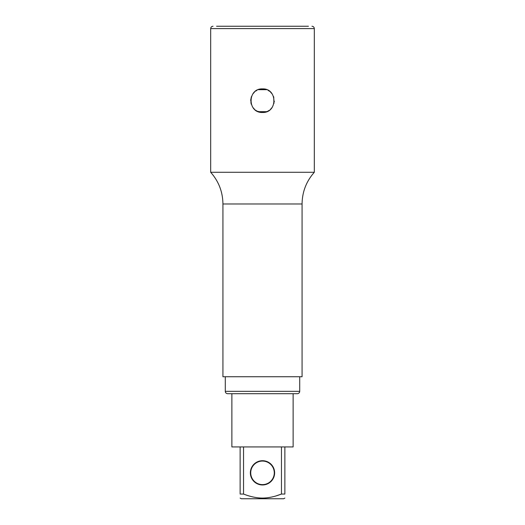 <?xml version="1.0" encoding="UTF-8"?>
<svg xmlns="http://www.w3.org/2000/svg" width="525" height="525" viewBox="0 0 525 525"><rect width="100%" height="100%" fill="white"/><g stroke="black" fill="none" stroke-linecap="round" stroke-linejoin="round"><path stroke-width="0.79" d="M257.237 111.215L262.5 112.462C247.308 113.131 247.295 88.193 262.5 88.902A11.78 11.78 0 0 0 261.082 88.987M257.02 90.254A11.78 11.78 0 0 0 255.76 91.022M253.26 93.378A11.78 11.78 0 0 0 252.807 93.995L254.546 91.993M251.482 96.528A11.78 11.78 0 0 0 251.304 97.027M250.812 99.258A11.78 11.78 0 0 0 250.733 100.222M255.281 109.987A11.78 11.78 0 0 0 257.027 111.11M265.289 89.237L262.5 88.902C277.679 88.18 277.718 113.124 262.5 112.462A11.78 11.78 0 0 0 263.918 112.376M267.973 111.11A11.78 11.78 0 0 0 269.246 110.335M271.747 107.973A11.78 11.78 0 0 0 272.199 107.362M274.201 102.014A11.78 11.78 0 0 0 274.267 101.102M273.801 97.374A11.78 11.78 0 0 0 273.518 96.521M268.006 90.267L269.706 91.37A11.78 11.78 0 0 0 267.967 90.254M259.678 112.114L257.545 111.366M259.901 89.197L260.315 89.106M267.599 111.293L265.335 112.114M293.121 393.697L293.121 446.933L231.879 446.933L231.879 393.697M243.534 446.933L243.534 494.058C250.392 496.716 256.718 498.054 262.5 498.074C268.347 498.041 274.667 496.702 281.466 494.058L281.466 446.933M274.627 472.841A12.127 12.127 0 0 0 262.5 460.707A12.127 12.127 0 0 0 250.373 472.841A12.127 12.127 0 0 0 262.5 484.969A12.127 12.127 0 0 0 274.627 472.841M284.865 446.933L284.865 494.058C284.865 499.419 284.865 499.419 284.865 494.058L281.466 494.058L276.531 495.744M240.135 498.074L241.303 498.75L283.697 498.75L284.865 498.074M243.534 494.058L240.135 494.058C240.135 499.419 240.135 499.419 240.135 494.058C240.135 499.419 240.135 499.419 240.135 494.058L240.135 446.933M216.569 26.25L308.431 26.25M262.5 88.902L259.711 89.237M258.293 89.683L266.707 89.683M256.974 90.28L255.537 91.186M251.101 97.716L250.733 101.266M250.858 102.46L251.278 104.265M252.827 107.395L254.599 109.41M255.314 110.014L257.001 111.097M314.317 28.606L314.317 172.285L210.683 172.285L210.683 28.606L314.317 28.606C314.18 27.175 313.392 26.388 311.962 26.25M222.928 203.976L302.072 203.976L302.072 376.74L222.928 376.74L222.928 203.976C222.777 191.887 218.695 181.328 210.683 172.285M262.5 393.697L297.36 393.697C298.791 393.56 299.578 392.772 299.716 391.342L225.284 391.342C225.422 392.772 226.209 393.56 227.64 393.697L262.5 393.697M262.5 112.462L265.289 112.12M266.707 111.681L258.293 111.681M268.026 111.083L269.443 110.191M270.428 109.39L272.186 107.382M273.945 103.458L273.722 97.105M272.167 93.955L270.428 91.973M250.72 472.841A11.78 11.78 0 0 0 262.5 484.614A11.78 11.78 0 0 0 274.28 472.841A11.78 11.78 0 0 0 262.5 461.062A11.78 11.78 0 0 0 250.72 472.841M210.683 28.606C210.82 27.175 211.608 26.388 213.038 26.25M314.317 172.285C306.305 181.328 302.223 191.887 302.072 203.976M299.716 376.74L299.716 391.342M225.284 376.74L225.284 391.342"/></g></svg>
